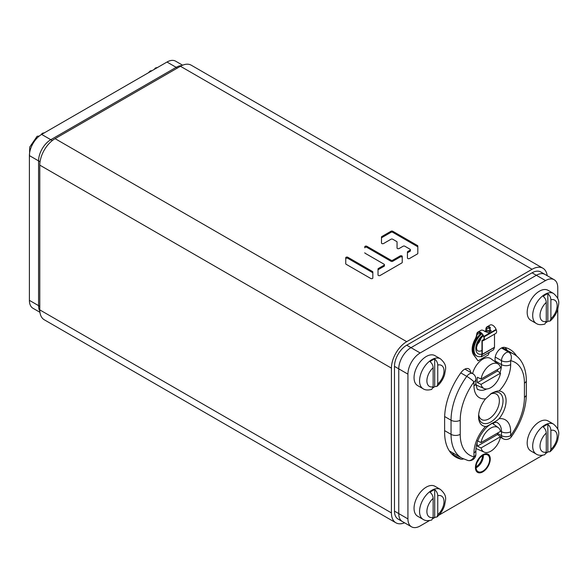 <?xml version="1.0" encoding="UTF-8"?>
<svg xmlns="http://www.w3.org/2000/svg" width="588" height="588" viewBox="0 0 588 588"><rect width="100%" height="100%" fill="white"/><g stroke="black" fill="none" stroke-linecap="round" stroke-linejoin="round"><path stroke-width="0.88" d="M395.9 522.798L44.276 319.784A21.624 12.48 -60 0 1 39.793 309.891L39.793 165.132A21.624 12.48 -60 0 1 55.081 138.65L180.45 66.275A21.624 12.48 -60 0 1 191.254 65.202L542.886 268.216A21.624 12.48 120 0 0 532.074 269.282L406.712 341.665A21.624 12.48 120 0 0 391.424 368.139L391.424 512.898A21.624 12.48 120 0 0 395.9 522.798A21.624 12.48 120 0 0 404.551 522.798M397.054 242.028L397.054 248.018A1.22 0.706 0 0 0 397.811 248.673A1.22 0.706 0 0 0 399.142 248.518L403.111 246.232A1.22 0.706 0 0 1 404.845 246.232L410.034 249.224A1.22 0.706 0 0 1 410.387 249.724A1.22 0.706 0 0 1 410.034 250.223L407.793 251.517A1.22 0.706 0 0 0 407.44 252.017L407.44 258.007A1.22 0.706 0 0 0 408.19 258.661A1.22 0.706 0 0 0 409.527 258.507L417.458 253.928A1.22 0.706 0 0 0 417.818 253.428L417.818 246.027A1.22 0.706 0 0 0 417.458 245.527L392.733 231.246A1.22 0.706 0 0 0 391.005 231.246L381.847 236.538A1.22 0.706 0 0 0 381.487 237.037L381.487 243.028A1.22 0.706 0 0 0 382.244 243.682A1.22 0.706 0 0 0 383.574 243.528L391.005 239.235A1.22 0.706 0 0 1 392.733 239.235L396.702 241.528A1.22 0.706 0 0 1 397.054 242.028M364.788 252.774A1.22 0.706 0 0 0 365.141 253.274L384.082 264.21A1.22 0.706 0 0 1 384.442 264.71A1.22 0.706 0 0 1 384.082 265.21L378.385 268.495A1.22 0.706 0 0 0 378.025 268.995L378.025 274.993A1.22 0.706 0 0 0 378.782 275.64A1.22 0.706 0 0 0 380.113 275.493L401.891 262.917A1.22 0.706 0 0 0 402.243 262.417L402.243 256.427A1.22 0.706 0 0 0 401.494 255.773A1.22 0.706 0 0 0 400.156 255.927L392.733 260.212L392.733 261.27A1.22 0.706 180 0 1 391.005 261.27L366.875 247.342A1.22 0.706 0 0 0 365.538 247.188A1.22 0.706 0 0 0 364.788 247.842L364.788 246.784A1.22 0.706 0 0 1 365.538 246.129A1.22 0.706 0 0 1 366.875 246.284L366.875 247.342M366.875 246.284L391.005 260.212A1.22 0.706 0 0 0 392.733 260.212M372.836 271.994A1.22 0.706 0 0 0 372.476 271.494L347.846 257.272A1.22 0.706 0 0 0 346.508 257.118A1.22 0.706 0 0 0 345.751 257.772L345.751 263.762A1.22 0.706 0 0 0 346.111 264.262L370.749 278.484A1.22 0.706 0 0 0 372.079 278.639A1.22 0.706 0 0 0 372.836 277.984L372.836 271.994M547.207 275.706A21.624 12.48 120 0 0 542.886 268.216M397.054 243.087L397.054 248.018M417.818 253.428L417.818 247.085A1.22 0.706 0 0 0 417.458 246.585L392.733 232.304A1.22 0.706 0 0 0 391.005 232.304L381.847 237.596A1.22 0.706 0 0 0 381.487 238.096L381.487 243.028M410.387 249.724L410.387 250.782A1.22 0.706 180 0 1 410.034 251.282L407.793 252.575A1.22 0.706 0 0 0 407.44 253.075L407.44 258.007M402.243 257.485A1.22 0.706 0 0 0 401.494 256.831A1.22 0.706 0 0 0 400.156 256.985L392.733 261.27M384.442 264.71L384.442 265.769A1.22 0.706 180 0 1 384.082 266.268L378.385 269.554A1.22 0.706 0 0 0 378.025 270.054L378.025 274.993M372.836 273.053A1.22 0.706 0 0 0 372.476 272.553L347.846 258.33A1.22 0.706 0 0 0 346.508 258.176A1.22 0.706 0 0 0 345.751 258.83L345.751 263.762M557.762 298.469L557.762 287.642A17.295 9.989 120 0 0 554.175 279.726A17.295 9.989 120 0 0 545.532 280.579L420.163 352.962A17.295 9.989 120 0 0 407.932 374.144L398.76 368.845A17.295 9.989 -60 0 1 410.99 347.662L536.359 275.287A17.295 9.989 -60 0 1 545.002 274.427L540.725 271.957A17.295 9.989 -60 0 0 532.074 272.817L406.712 345.193A17.295 9.989 -60 0 0 394.482 366.375L394.482 511.134A17.295 9.989 -60 0 0 398.061 519.05L402.346 521.527A17.295 9.989 -60 0 1 398.76 513.603L398.76 368.845A17.295 9.989 -60 0 1 410.99 347.662L406.712 345.193M502.946 347.898A52.325 30.209 120 0 0 502.534 347.53M449.666 451.393A52.325 30.209 120 0 0 451.047 451.893M39.947 312.294L32.979 308.274A17.295 9.989 -60 0 1 29.4 300.358L29.4 155.599A17.295 9.989 -60 0 1 41.63 134.417L50.803 139.709L176.165 67.333A17.295 9.989 120 0 1 181.582 65.665A17.295 9.989 120 0 0 176.165 67.333L50.803 139.709A17.295 9.989 120 0 0 38.573 160.892L38.573 305.65A17.295 9.989 120 0 0 39.837 311.177A17.295 9.989 120 0 1 38.573 305.65L38.573 160.892L40.057 161.751M394.482 366.375L398.76 368.845L398.76 513.603L394.482 511.134M411.519 526.819L402.346 521.527A17.295 9.989 -60 0 1 398.76 513.603L407.932 518.903A17.295 9.989 120 0 0 411.519 526.819A17.295 9.989 120 0 0 420.163 525.966L429.541 520.549M545.532 280.579L536.359 275.287A17.295 9.989 -60 0 1 545.002 274.427L554.175 279.726M532.074 272.817L536.359 275.287L410.99 347.662L420.163 352.962M451.628 453.818A54.052 31.208 120 0 0 451.834 453.863A8.651 4.991 120 0 0 454.127 453.671M507.187 350.345A54.052 31.208 120 0 0 504.894 347.434M470.606 372.417A8.651 4.991 120 0 0 468.827 368.889A8.651 4.991 120 0 0 461.007 372.601A54.052 31.208 120 0 0 444.624 418.281L444.624 432.4A54.052 31.208 120 0 0 455.818 457.141A54.052 31.208 120 0 0 461.007 459.162A8.651 4.991 120 0 0 463.395 458.934M493.957 424.492A17.295 9.989 120 0 0 493.009 423.088M500.329 437.656A8.651 4.991 120 0 0 500.807 437.435M516.727 356.218A54.052 31.208 120 0 0 509.87 349.404A54.052 31.208 120 0 0 504.688 347.383A8.651 4.991 120 0 0 498.359 350.573A8.651 4.991 120 0 0 495.074 358.724L495.074 361.76M476.037 385.397A17.295 9.989 120 0 0 477.28 385.522M557.762 429.1L557.762 309.31M546.134 453.223A17.295 9.989 120 0 0 547.891 451.959M432.996 518.557L435.054 517.366M438.927 515.132L542.673 455.237M407.932 374.144L407.932 518.903M490.186 459.059A10.378 5.99 120 0 0 488.033 454.303A10.378 5.99 120 0 0 480.036 457.089A10.378 5.99 120 0 0 475.508 467.534A10.378 5.99 120 0 0 477.654 472.282A10.378 5.99 120 0 0 485.659 469.503A10.378 5.99 120 0 0 490.186 459.059M52.288 140.569L50.803 139.709A17.295 9.989 120 0 0 38.573 160.892L29.4 155.599M41.63 134.417L166.992 62.034A17.295 9.989 -60 0 1 175.643 61.181L182.611 65.202M499.08 391.005A19.455 11.238 -60 0 1 506.084 400.803A19.455 11.238 -60 0 1 499.08 418.693C497.573 420.214 495.103 421.802 491.656 423.47C488.746 425.477 486.717 426.484 485.578 426.484A19.455 11.238 -60 0 1 478.566 416.686A19.455 11.238 -60 0 1 485.578 398.796L491.656 393.247C495.103 391.549 497.573 390.8 499.08 391.005A25.945 14.979 -60 0 0 510.671 364.611A6.483 3.741 180 0 1 501.498 364.611L495.074 360.907M478.683 414.54A14.7 8.489 120 0 0 481.609 419.538A14.7 8.489 120 0 0 488.959 418.81A14.7 8.489 120 0 0 498.565 405.852A14.7 8.489 120 0 0 496.316 394.07A14.7 8.489 120 0 0 490.252 394.144M499.08 418.693A25.945 14.979 -60 0 1 510.671 431.695L510.671 435.635A6.483 3.741 180 0 1 501.498 435.635A6.483 3.748 120 0 0 502.843 438.604A6.483 6.483 0 0 0 511.34 436.796C520.997 423.103 525.995 409.05 526.333 394.621L526.333 380.502C526.172 365.942 519.939 357.328 513.684 354.101A51.891 29.959 120 0 0 508.708 352.161A6.483 3.748 120 0 0 503.96 354.549A6.483 3.748 120 0 0 501.498 360.672L495.236 357.048M501.468 347.986L508.708 352.161A6.483 5.211 -77.2 0 1 510.671 360.672A45.401 26.217 120 0 1 524.43 383.148L524.43 397.267A45.401 26.217 120 0 1 510.671 435.635A6.483 0.933 35.9 0 1 511.34 436.796M510.671 364.611L510.671 360.672A6.483 3.741 180 0 1 501.498 360.672L501.498 364.611A19.455 11.238 -60 0 1 499.976 372.748M485.578 398.796A25.945 14.979 -60 0 1 473.979 385.794L473.979 381.855A6.483 3.741 0 0 0 475.883 379.201A6.483 6.483 0 0 0 472.634 373.586A15.134 8.739 -60 0 1 480.653 360.664A15.134 8.739 -60 0 1 490.87 358.687L498.293 364.104A14.149 8.173 -60 0 1 500.535 367.801L481.058 379.04A14.149 8.173 -60 0 1 488.363 366.28A14.149 8.173 -60 0 1 498.293 364.104M464.887 369.11L472.634 373.586A6.483 3.748 120 0 0 466.769 376.371A51.891 29.959 120 0 0 451.047 420.222A6.483 3.741 180 0 0 460.22 420.222A45.401 26.217 120 0 1 473.979 381.855A6.483 0.933 -144.1 0 0 466.769 376.371L460.786 372.91M460.22 420.222L460.22 434.341A45.401 26.217 120 0 0 473.979 456.825A6.483 3.741 0 0 0 475.883 454.171L475.883 450.232C476.17 442.661 479.411 435.385 485.6 428.402C492.582 421.148 498.036 422.324 497.47 422.787A19.455 11.238 -60 0 1 501.498 431.695L501.498 435.635L497.639 433.407M485.578 426.484A25.945 14.979 -60 0 0 473.979 452.878L473.979 456.825A6.483 5.211 102.8 0 1 467.96 460.5L467.96 460.5A6.483 6.483 0 0 0 475.883 454.171M491.223 393.504A17.295 9.989 -60 0 1 499.447 392.88A17.295 9.989 -60 0 1 502.093 406.742A17.295 9.989 -60 0 1 490.796 421.986A17.295 9.989 -60 0 1 482.145 422.838A17.295 9.989 -60 0 1 478.588 415.767M480.124 332.529A4.976 2.874 60 0 0 480.095 333.014L480.095 334.278M491.23 330.654A15.134 8.739 120 0 0 490.936 330.456A8.651 4.991 -60 0 1 489.348 327.67L486.21 329.478L486.21 330.743M477.184 333.712L476.89 333.447A5.402 3.124 60 0 1 477.853 332.124A5.402 3.124 60 0 1 483.865 336.512L484.02 336.909A3.888 2.249 60 0 1 483.579 340.489L483.365 340.114A3.462 1.999 60 0 0 483.755 336.931L483.601 336.534A4.976 2.874 60 0 0 478.066 332.499A4.976 2.874 60 0 0 477.184 333.712L476.956 334.822A8.651 4.991 -60 0 1 475.369 339.438A15.134 8.739 120 0 0 473.884 354.961L478.037 360.856L488.275 354.946L489.312 352.271M477.853 332.124L480.91 330.36A5.402 3.124 60 0 1 484.233 331.051L489.076 333.109L490.348 327.516A5.402 3.124 60 0 0 487.026 326.832A5.402 3.124 60 0 0 485.901 329.302L485.901 330.816M489.348 327.67L489.414 326.649M486.21 329.478A4.976 2.874 60 0 1 487.239 327.207A4.976 2.874 60 0 1 490.296 327.839L488.922 333.131M480.095 333.014L476.647 334.646A8.651 4.991 -60 0 1 475.067 339.261A15.134 8.739 120 0 0 473.583 354.777L478.037 360.856M476.89 333.447L476.647 334.646M487.026 326.832L490.083 325.068A5.402 3.124 60 0 1 496.096 329.449L496.25 329.846A3.888 2.249 60 0 1 495.809 333.425L483.365 340.614A3.888 2.249 60 0 1 482.792 340.79L482.27 340.937L482.27 354.307A0.647 0.375 60 0 1 482.248 354.476L481.315 356.887L481.954 354.189L482.248 354.476L494.479 347.412L493.545 349.823L481.315 356.887M495.596 333.55L483.365 340.614L495.596 333.55A3.888 2.249 60 0 1 495.588 333.558M483.365 340.114L483.145 340.239A3.462 1.999 60 0 1 482.638 340.393L482.197 340.437A0.647 0.375 -120 0 0 481.969 340.761L481.954 354.189M494.501 334.182L494.501 347.251A0.647 0.375 60 0 1 494.479 347.412M481.881 333.815A14.053 8.114 -60 0 0 473.979 349.603A14.053 8.114 120 0 0 476.89 356.041A14.053 8.114 120 0 0 481.065 356.504M485.196 331.75A14.053 8.114 -60 0 1 490.84 331.639L490.179 331.257A14.053 8.114 -60 0 0 484.527 331.272M481.271 333.249A14.053 8.114 -60 0 0 473.215 349.162A14.053 8.114 120 0 0 476.126 355.6L476.89 356.041M475.435 467.578A10.488 6.056 -60 0 1 480.006 457.023A10.488 6.056 -60 0 1 488.091 454.215A10.488 6.056 -60 0 1 490.26 459.015A10.488 6.056 120 0 1 485.688 469.569A10.488 6.056 120 0 1 477.603 472.377A10.488 6.056 120 0 1 475.435 467.578M476.045 467.225A9.621 5.557 -60 0 1 480.242 457.537A9.621 5.557 -60 0 1 487.658 454.965A9.621 5.557 -60 0 1 489.65 459.368A9.621 5.557 120 0 1 485.453 469.048A9.621 5.557 120 0 1 478.037 471.627A9.621 5.557 120 0 1 476.045 467.225M482.491 455.656A9.077 5.241 -60 0 1 482.491 455.671A9.077 5.241 120 0 1 476.052 466.806M497.683 369.448A14.568 8.408 -60 0 1 497.47 371.013L477.397 382.604A14.568 8.408 -60 0 1 477.133 380.091A14.568 8.408 -60 0 1 477.397 377.275L481.058 379.04M500.535 373.13L481.058 384.376A14.149 8.173 120 0 0 484.174 388.572A14.149 8.173 120 0 0 500.535 373.13L497.47 371.013M481.058 384.376L477.397 382.604M497.683 432.996A14.568 8.408 -60 0 1 497.47 434.569L477.397 446.16A14.568 8.408 -60 0 1 477.133 443.646A14.568 8.408 -60 0 1 477.169 442.639M477.397 440.824L481.058 442.595A14.149 8.173 -60 0 1 488.363 429.835A14.149 8.173 -60 0 1 498.293 427.66A14.149 8.173 -60 0 1 500.535 431.349L481.058 442.595M500.535 436.686L481.058 447.924A14.149 8.173 120 0 0 484.174 452.121A14.149 8.173 120 0 0 500.535 436.686L497.47 434.569M481.058 447.924L477.397 446.16M423.139 388.771A17.295 9.989 120 0 1 420.486 374.909A17.295 9.989 120 0 1 431.783 359.665A17.295 9.989 120 0 1 440.434 358.812L434.929 355.637A17.295 9.989 120 0 0 426.278 356.49A17.295 9.989 120 0 0 414.981 371.734A17.295 9.989 120 0 0 417.634 385.596L423.139 388.771C425.183 390.16 428.049 390.366 431.732 389.381L433.143 386.764L433.143 367.721C432.981 365.273 431.96 363.252 430.085 361.671A17.221 9.945 120 0 1 432.393 360.084A17.221 9.945 120 0 1 434.701 359.003C436.575 360.591 437.597 362.605 437.759 365.06L437.759 384.096L436.899 386.404L434.701 386.617A17.221 9.945 120 0 1 433.018 387.83M434.701 359.003L434.701 386.617M536.271 323.451A17.295 9.989 120 0 1 533.617 309.597A17.295 9.989 120 0 1 544.914 294.353A17.295 9.989 120 0 1 553.565 293.493L548.06 290.318A17.295 9.989 120 0 0 539.416 291.178A17.295 9.989 120 0 0 528.112 306.414A17.295 9.989 120 0 0 530.766 320.276L536.271 323.451C538.314 324.848 541.18 325.046 544.863 324.069L546.274 321.445L546.274 302.408C546.112 299.954 545.091 297.94 543.216 296.352A17.221 9.945 120 0 1 545.532 294.764A17.221 9.945 120 0 1 547.84 293.684C549.707 295.272 550.728 297.293 550.897 299.74L550.897 318.777L550.03 321.092L547.84 321.305A17.221 9.945 120 0 1 546.149 322.511M547.84 293.684L547.84 321.305M536.271 454.09A17.295 9.989 120 0 1 533.617 440.228A17.295 9.989 120 0 1 544.914 424.984A17.295 9.989 120 0 1 553.565 424.132L548.06 420.949A17.295 9.989 120 0 0 539.416 421.809A17.295 9.989 120 0 0 528.112 437.053A17.295 9.989 120 0 0 530.766 450.908L536.271 454.09C538.314 455.48 541.18 455.685 544.863 454.7L546.274 452.076L546.274 433.04C546.112 430.592 545.091 428.571 543.216 426.984A17.221 9.945 120 0 1 545.532 425.396A17.221 9.945 120 0 1 547.84 424.323C549.707 425.91 550.728 427.924 550.897 430.372L550.897 449.416L550.03 451.724L547.84 451.937A17.221 9.945 120 0 1 546.149 453.15M547.84 424.323L547.84 451.937M423.139 519.402A17.295 9.989 120 0 1 420.486 505.548A17.295 9.989 120 0 1 431.783 490.304A17.295 9.989 120 0 1 440.434 489.444L434.929 486.269A17.295 9.989 120 0 0 426.278 487.129A17.295 9.989 120 0 0 414.981 502.365A17.295 9.989 120 0 0 417.634 516.227L423.139 519.402C425.183 520.799 428.049 520.997 431.732 520.02L433.143 517.396L433.143 498.359C432.981 495.905 431.96 493.891 430.085 492.303A17.221 9.945 120 0 1 432.393 490.715A17.221 9.945 120 0 1 434.701 489.635C436.575 491.223 437.597 493.244 437.759 495.691L437.759 514.728L436.899 517.043L434.701 517.256A17.221 9.945 120 0 1 433.018 518.462M434.701 489.635L434.701 517.256M152.101 70.633L150.256 70.957L148.235 72.868M154.166 69.443L155.43 67.98L156.724 67.965M39.271 136.041L37.125 136.276L29.745 147.007L29.4 158.9M41.028 134.777L42.299 133.3L43.585 133.285M391.424 512.898L39.793 309.891M391.424 368.139L39.793 165.132M406.712 341.665L55.081 138.65M532.074 269.282L180.45 66.275M381.847 236.538L381.847 237.596M391.005 231.246L391.005 232.304M392.733 231.246L392.733 232.304M417.458 245.527L417.458 246.585M407.793 251.517L407.793 252.575M410.034 250.223L410.034 251.282M391.005 260.212L391.005 261.27M400.156 255.927L400.156 256.985M378.385 268.495L378.385 269.554M384.082 265.21L384.082 266.268M372.476 271.494L372.476 272.553M347.846 257.272L347.846 258.33M166.992 62.034L177.392 68.039M29.4 300.358L39.793 306.355M461.007 459.162L451.834 453.863M444.653 416.532L451.047 420.222L451.047 434.341L444.624 430.636M460.22 434.341A6.483 3.741 180 0 1 451.047 434.341A51.891 29.959 120 0 0 461.793 458.096L467.96 460.5M473.979 452.878A6.483 3.741 0 0 0 475.883 450.232M510.671 431.695A6.483 3.741 180 0 1 501.498 431.695L500.469 431.1M524.43 397.267A6.483 3.741 0 0 0 526.333 394.621M524.43 383.148A6.483 3.741 0 0 0 526.333 380.502M486.71 388.991A19.455 11.238 -60 0 1 478.007 389.41C477.463 390.322 476.75 388.234 475.883 383.148L475.883 379.201M473.979 385.794A6.483 3.741 0 0 0 475.883 383.148M483.755 339.754L482.638 340.393L482.792 340.79M482.197 340.437L483.924 339.438L482.101 340.467M483.601 336.534L496.096 329.449M495.809 333.425L483.579 340.489M496.25 329.846L484.02 336.909M481.969 340.761L482.483 340.82M494.501 347.251L482.27 354.307M481.969 354.079A11.459 6.615 120 0 1 475.817 348.544A11.459 6.615 -60 0 1 482.917 335.16M483.226 335.719L478.492 340.915L476.508 347.574C476.714 349.639 477.111 350.698 477.699 350.764A9.077 5.241 120 0 0 481.969 350.463M476.883 344.855A9.077 5.241 120 0 0 481.249 337.284M476.949 344.597A9.033 5.211 120 0 0 481.065 337.468M483.358 455.163A9.621 5.557 -60 0 1 483.38 455.744A9.621 5.557 120 0 1 476.06 467.805M476.045 467.475A9.496 5.483 120 0 0 483.071 455.671A9.496 5.483 -60 0 0 483.064 455.318M477.213 462.139A9.077 5.241 120 0 0 479.029 458.993M437.759 384.096A12.105 6.99 120 0 0 444.014 370.969A12.105 6.99 120 0 0 437.759 365.06M433.143 367.721A12.105 6.99 120 0 0 426.895 380.855A12.105 6.99 120 0 0 433.143 386.764M550.897 318.777A12.105 6.99 120 0 0 557.145 305.65A12.105 6.99 120 0 0 550.897 299.74M546.274 302.408A12.105 6.99 120 0 0 540.027 315.536A12.105 6.99 120 0 0 546.274 321.445M550.897 449.416A12.105 6.99 120 0 0 557.145 436.281A12.105 6.99 120 0 0 550.897 430.372M546.274 433.04A12.105 6.99 120 0 0 540.027 446.167A12.105 6.99 120 0 0 546.274 452.076M437.759 514.728A12.105 6.99 120 0 0 444.014 501.601A12.105 6.99 120 0 0 437.759 495.691M433.143 498.359A12.105 6.99 120 0 0 426.895 511.486A12.105 6.99 120 0 0 433.143 517.396M500.425 437.215L502.843 438.604M502.395 347.581L513.684 354.101M449.335 450.9L461.793 458.096M484.174 388.572L475.979 384.942M498.293 427.66L492.391 423.345M484.174 452.121L475.957 448.49M440.434 358.812C448.041 365.626 445.278 369.161 444.616 374.652C443.109 379.378 440.537 383.295 436.899 386.404M553.565 293.493C561.173 300.306 558.409 303.842 557.747 309.332C556.241 314.058 553.668 317.983 550.03 321.092M553.565 424.132C561.173 430.945 558.409 434.473 557.747 439.971C556.241 444.697 553.668 448.615 550.03 451.724M440.434 489.444C448.041 496.257 445.278 499.793 444.616 505.283C443.109 510.009 440.537 513.934 436.899 517.043M157.621 67.451L155.43 67.98M44.49 132.763L42.299 133.3M29.4 289.531L29.4 278.69"/></g></svg>
